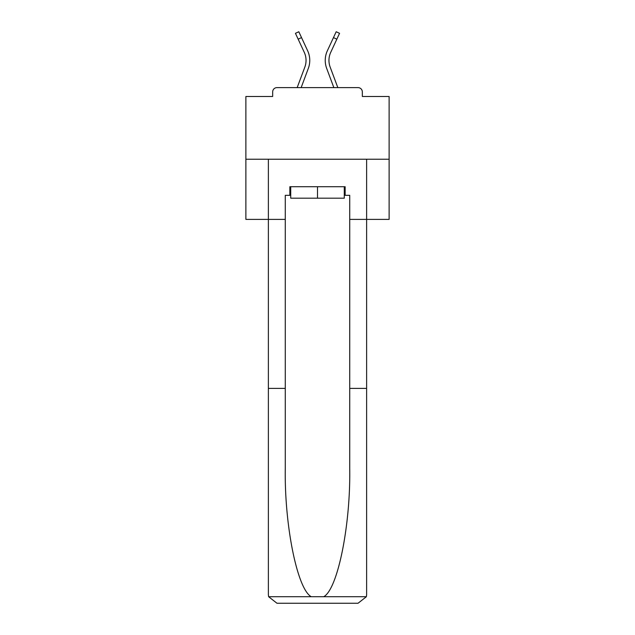 <?xml version="1.0" encoding="UTF-8"?>
<svg xmlns="http://www.w3.org/2000/svg" width="635" height="635" viewBox="0 0 635 635"><rect width="100%" height="100%" fill="white"/><g stroke="black" fill="none" stroke-linecap="round" stroke-linejoin="round"><path stroke-width="0.95" d="M362.331 96.488L362.331 91.908L362.331 96.488L389.12 96.488L389.12 219.385L349.726 219.385L349.726 195.326L345.146 195.326L345.146 186.73L289.854 186.73L289.854 195.326L290.719 195.326M389.12 159.226L245.88 159.226L245.88 219.385L268.375 219.385L268.375 159.226L366.625 159.226L366.625 594.654L366.625 388.398L349.726 388.398L349.726 219.385M245.88 159.226L245.88 96.488L272.669 96.488L272.669 91.908L272.669 96.488M362.331 91.908A4.294 4.294 0 0 0 358.037 87.614L276.963 87.614A4.294 4.294 0 0 0 272.669 91.908M358.037 87.614L339.844 87.614M295.156 87.614L276.963 87.614M301.149 87.614L308.316 68.413A22.916 22.916 0 0 0 307.634 50.752L301.53 37.6L298.156 39.164L295.442 33.314L298.823 31.75L301.53 37.6M298.156 39.164L304.26 52.316A19.193 19.193 0 0 1 304.832 67.112L297.172 87.614M333.851 87.614L326.684 68.413A22.916 22.916 0 0 1 327.366 50.752L336.177 31.75L339.558 33.314L330.74 52.316A19.193 19.193 0 0 0 330.168 67.112L337.828 87.614M344.281 186.73L344.281 198.183L290.719 198.183L290.719 186.73M317.5 186.73L317.5 198.183M289.854 195.326L285.274 195.326L285.274 388.398L268.375 388.398L268.375 594.654L268.621 596.717L276.963 603.25L298.736 603.25M276.963 603.25L358.037 603.25L276.963 603.25M336.264 603.25L358.037 603.25L366.379 596.717L366.625 594.654M285.274 388.398L285.274 468.535C284.385 525.455 297.315 589.232 311.261 596.717L323.739 596.717C337.685 589.232 350.615 525.455 349.726 468.535L349.726 388.398M268.375 594.654L268.375 219.385L285.274 219.385M344.281 195.326L345.146 195.326M328.962 60.396A19.193 19.193 0 0 0 330.168 67.112A19.193 19.193 0 0 1 328.962 60.396A19.193 19.193 0 0 0 330.168 67.112A19.193 19.193 0 0 1 328.962 60.396A19.193 19.193 0 0 0 330.168 67.112A19.193 19.193 0 0 1 328.962 60.396A19.193 19.193 0 0 0 330.168 67.112A19.193 19.193 0 0 1 328.962 60.396A19.193 19.193 0 0 0 330.168 67.112A19.193 19.193 0 0 1 328.962 60.396A19.193 19.193 0 0 0 330.168 67.112A19.193 19.193 0 0 1 328.962 60.396A19.193 19.193 0 0 0 330.168 67.112A19.193 19.193 0 0 1 328.962 60.396A19.193 19.193 0 0 0 330.168 67.112A19.193 19.193 0 0 1 328.962 60.396A19.193 19.193 0 0 0 330.168 67.112A19.193 19.193 0 0 1 328.962 60.396A19.193 19.193 0 0 0 330.168 67.112A19.193 19.193 0 0 1 328.962 60.396A19.193 19.193 0 0 0 330.168 67.112A19.193 19.193 0 0 1 328.962 60.396A19.193 19.193 0 0 0 330.168 67.112A19.193 19.193 0 0 1 328.962 60.396A19.193 19.193 0 0 0 330.168 67.112A19.193 19.193 0 0 1 328.962 60.396A19.193 19.193 0 0 0 330.168 67.112A19.193 19.193 0 0 1 328.962 60.396A19.193 19.193 0 0 0 330.168 67.112A19.193 19.193 0 0 1 328.962 60.396A19.193 19.193 0 0 0 330.168 67.112A19.193 19.193 0 0 1 328.962 60.396A19.193 19.193 0 0 0 330.168 67.112A19.193 19.193 0 0 1 330.74 52.316A19.193 19.193 0 0 0 328.962 60.396A19.193 19.193 0 0 1 330.74 52.316A19.193 19.193 0 0 0 328.962 60.396A19.193 19.193 0 0 1 330.74 52.316A19.193 19.193 0 0 0 328.962 60.396A19.193 19.193 0 0 1 330.74 52.316A19.193 19.193 0 0 0 328.962 60.396A19.193 19.193 0 0 1 330.74 52.316A19.193 19.193 0 0 0 328.962 60.396A19.193 19.193 0 0 1 330.74 52.316A19.193 19.193 0 0 0 328.962 60.396A19.193 19.193 0 0 1 330.74 52.316A19.193 19.193 0 0 0 328.962 60.396A19.193 19.193 0 0 1 330.74 52.316A19.193 19.193 0 0 0 328.962 60.396A19.193 19.193 0 0 1 330.74 52.316A19.193 19.193 0 0 0 328.962 60.396A19.193 19.193 0 0 1 330.74 52.316A19.193 19.193 0 0 0 328.962 60.396A19.193 19.193 0 0 1 330.74 52.316A19.193 19.193 0 0 0 328.962 60.396A19.193 19.193 0 0 1 330.74 52.316A19.193 19.193 0 0 0 328.962 60.396A19.193 19.193 0 0 1 330.74 52.316A19.193 19.193 0 0 0 328.962 60.396A19.193 19.193 0 0 1 330.74 52.316A19.193 19.193 0 0 0 328.962 60.396A19.193 19.193 0 0 1 330.74 52.316A19.193 19.193 0 0 0 328.962 60.396A19.193 19.193 0 0 1 330.74 52.316A19.193 19.193 0 0 0 328.962 60.396A19.193 19.193 0 0 1 330.74 52.316M306.038 60.396A19.193 19.193 0 0 1 304.832 67.112A19.193 19.193 0 0 0 306.038 60.396M268.621 596.717L311.261 596.717M323.739 596.717L366.379 596.717M336.844 39.164L333.47 37.6"/></g></svg>
